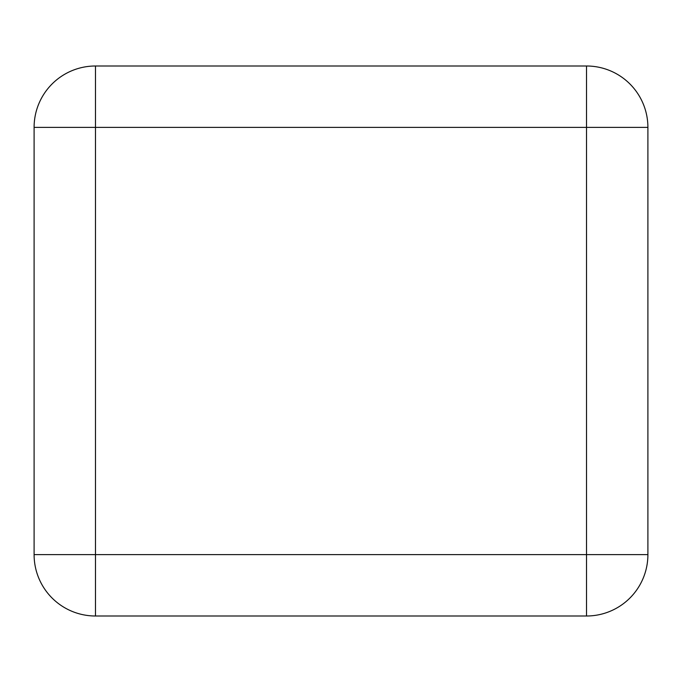 <?xml version="1.0" encoding="UTF-8"?>
<svg xmlns="http://www.w3.org/2000/svg" width="682" height="682" viewBox="0 0 682 682"><rect width="100%" height="100%" fill="white"/><g stroke="black" fill="none" stroke-linecap="round" stroke-linejoin="round"><path stroke-width="1.02" d="M95.48 66.001L586.52 66.001A61.38 61.38 0 0 1 647.9 127.381L647.9 554.619A61.38 61.38 0 0 1 586.52 615.999A61.38 61.38 0 0 0 647.9 554.619L586.52 554.619L586.52 66.001A61.38 61.38 0 0 1 647.9 127.381L95.48 127.381L95.48 66.001A61.38 61.38 0 0 0 34.1 127.381L34.1 554.619A61.38 61.38 0 0 0 95.48 615.999L586.52 615.999L586.52 554.619L95.48 554.619L95.48 615.999A61.38 61.38 0 0 1 34.1 554.619L95.48 554.619L95.48 127.381L34.1 127.381A61.38 61.38 0 0 1 95.48 66.001"/></g></svg>
